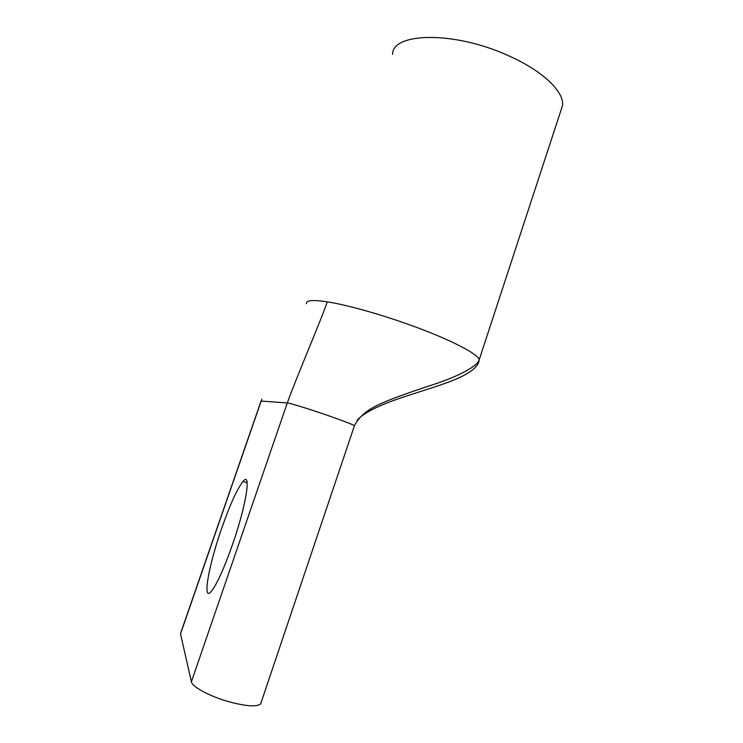 <?xml version="1.0" encoding="UTF-8"?>
<svg xmlns="http://www.w3.org/2000/svg" width="743" height="743" viewBox="0 0 743 743"><rect width="100%" height="100%" fill="white"/><g stroke="black" fill="none" stroke-linecap="round" stroke-linejoin="round"><path stroke-width="1.11" d="M221.674 528.366C230.098 504.423 237.212 488.783 243.017 481.427C251.487 470.765 246.555 504.218 232.67 544.09C224.014 568.636 216.863 584.444 211.207 591.512C201.985 602.387 208.82 564.847 221.674 528.366M261.164 702.358L260.654 703.872C256.939 706.992 246.695 706.37 229.912 702.024C210.631 696.795 192.066 686.904 191.397 681.777L287.3 402.947L261.053 401.053L180.8 632.739L180.521 633.937L191.397 681.777M392.601 54.378C392.118 32.423 454.019 30.872 507.85 55.428C542.594 70.622 564.587 91.983 562.516 105.627L560.798 110.865M354.346 425.953L354.43 425.72C352.293 424.346 343.275 420.872 327.366 415.318C309.004 408.956 289.649 402.994 287.3 402.947C294.952 381.038 321.069 320.122 327.282 301.844C312.664 299.643 305.735 300.283 306.488 303.748M479.021 361.144L479.207 359.77C478.511 354.448 453.202 340.963 416.86 327.477C384.828 315.496 348.068 305.057 327.291 301.844M357.03 420.241C381.828 394.357 472.39 385.561 479.031 361.144L477.842 362.092M180.521 633.937L261.23 400.914M247.178 482.783L243.017 481.427M260.654 703.872L354.43 425.72C360.429 413.73 372.011 407.823 379.329 404.35C391.32 398.694 413.219 391.189 429.129 385.933C460.316 376.107 478.213 365.445 479.207 359.77L562.516 105.627M261.109 400.914L261.963 399.149"/></g></svg>
